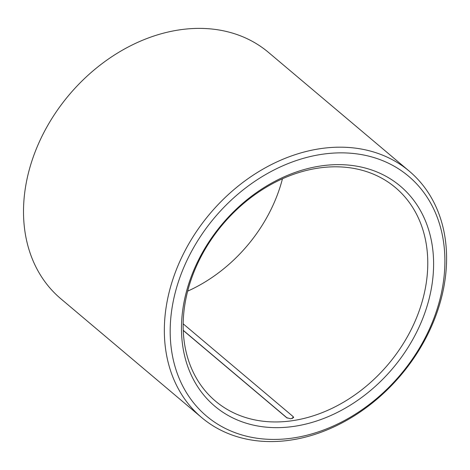 <?xml version="1.0" encoding="UTF-8"?>
<svg xmlns="http://www.w3.org/2000/svg" width="470" height="470" viewBox="0 0 470 470"><rect width="100%" height="100%" fill="white"/><g stroke="black" fill="none" stroke-linecap="round" stroke-linejoin="round"><path stroke-width="0.7" d="M183.235 330.451L286.618 417.66L290.642 418.794L293.621 417.601L293.174 416.62L183.153 323.812M282.458 178.782A139.625 108.353 -49.9 0 1 187.659 291.153M317.168 168.272A139.625 108.353 -49.9 0 1 395.499 187.642A139.625 108.353 -49.9 0 1 388.296 364.232A139.625 108.353 -49.9 0 1 215.442 401.092A139.625 108.353 -49.9 0 1 195.937 267.277A139.625 108.353 -49.9 0 1 317.168 168.272M319.6 166.139A143.92 111.69 -49.9 0 1 410.216 343.899A143.92 111.69 -49.9 0 1 192.817 378.303A143.92 111.69 -49.9 0 1 319.6 166.139M320.681 154.501A156.81 121.689 -49.9 0 1 419.41 348.176A156.81 121.689 -49.9 0 1 182.542 385.664A156.81 121.689 -49.9 0 1 320.681 154.501M318.971 148.873A161.104 125.026 -49.9 0 1 409.352 171.227A161.104 125.026 -49.9 0 1 401.039 374.984A161.104 125.026 -49.9 0 1 201.595 417.507A161.104 125.026 -49.9 0 1 179.082 263.112A161.104 125.026 -49.9 0 1 318.971 148.873M201.595 417.507L60.765 298.709A161.104 125.026 -49.9 0 1 38.252 144.314A161.104 125.026 -49.9 0 1 178.142 30.074A161.104 125.026 -49.9 0 1 268.523 52.428L409.352 171.227M287.246 418.065L183.23 330.322M293.174 416.62A3.76 2.92 -49.9 0 1 292.158 418.623M287.064 417.965L183.235 330.381"/></g></svg>
